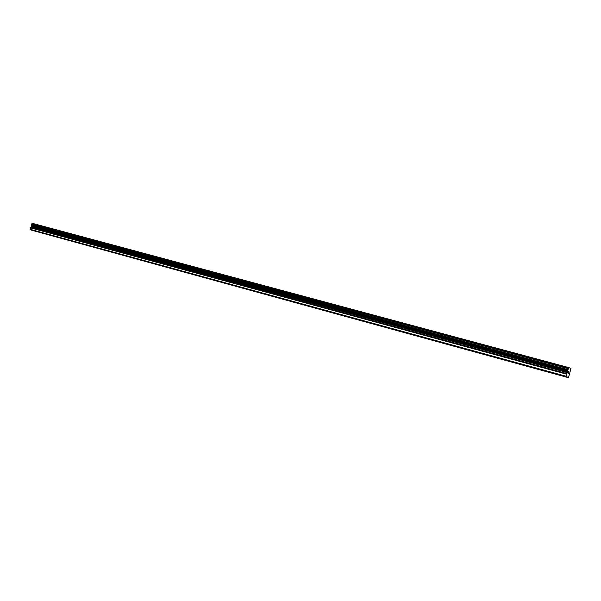 <?xml version="1.0" encoding="UTF-8"?>
<svg xmlns="http://www.w3.org/2000/svg" width="601" height="601" viewBox="0 0 601 601"><rect width="100%" height="100%" fill="white"/><g stroke="black" fill="none" stroke-linecap="round" stroke-linejoin="round"><path stroke-width="0.9" d="M38.697 232.144L558.036 374.731M522.81 365.062L522.066 364.852M488.237 355.567L487.524 355.371M455.01 346.446L454.318 346.251M423.051 337.672L422.383 337.484M392.28 329.22L391.642 329.048M362.651 321.084L362.035 320.919M334.081 313.241L333.487 313.083M306.533 305.676L305.954 305.518M279.938 298.374L279.382 298.224M254.253 291.327L253.72 291.177M229.432 284.513L228.913 284.371M205.437 277.925L204.933 277.782M182.216 271.547L181.735 271.412M159.746 265.379L159.273 265.251M137.982 259.399L137.524 259.279M116.887 253.614L116.451 253.494M96.445 248.003L96.017 247.882M76.612 242.556L76.199 242.443M57.373 237.275L56.975 237.162M568.478 377.683L565.977 376.865L568.644 367.542L570.95 368.458L568.478 377.683L38.306 232.039M566.818 377.143L32.086 230.333L30.05 229.274L30.456 227.854L566.563 374.175M568.644 367.542L32.289 223.317L31.357 224.684L31.65 226.592L30.456 227.854M568.448 371.734L568.245 372.47L568.666 371.809M568.328 372.628L568.013 373.319L568.208 372.59M568.193 373.514L568.456 371.606M568.756 372.237L568.493 373.619L568.899 372.027M568.486 373.619L568.989 371.794M558.81 374.941L567.652 377.413M566.946 376.895L567.667 377.09M30.238 229.792L565.977 376.865M30.05 229.274L565.999 376.211M31.613 225.45L567.757 370.622M32.251 223.347L568.614 367.594M30.719 227.441L566.803 373.552M31.477 226.862L567.344 372.575M31.65 226.592L567.502 372.162M31.763 226.194L567.66 371.598M31.763 225.871L567.735 371.155M31.62 225.488L567.757 370.667M31.395 224.827L567.795 369.825M31.357 224.684L567.817 369.638M31.56 223.978L568.095 368.631M31.665 223.88L568.17 368.466M32.199 223.414L568.569 367.699"/></g></svg>
